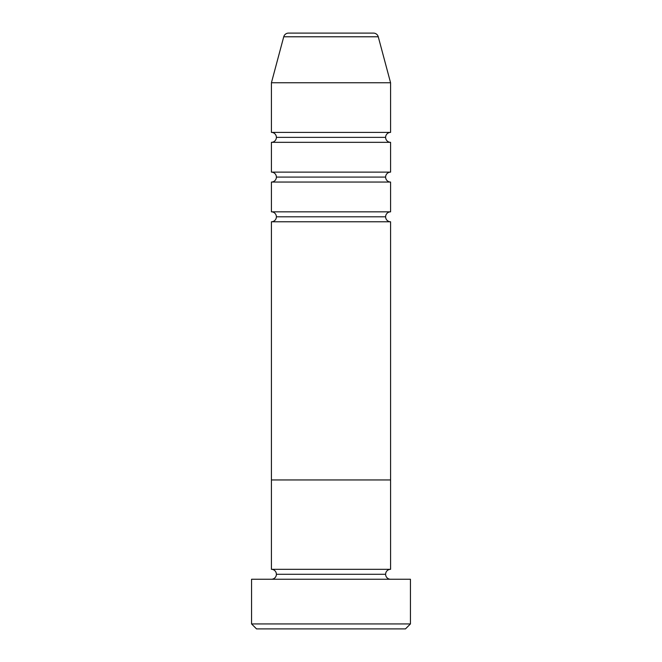<?xml version="1.0" encoding="UTF-8"?>
<svg xmlns="http://www.w3.org/2000/svg" width="662" height="662" viewBox="0 0 662 662"><rect width="100%" height="100%" fill="white"/><g stroke="black" fill="none" stroke-linecap="round" stroke-linejoin="round"><path stroke-width="0.99" d="M251.56 623.935L256.525 628.9L405.475 628.9L410.44 623.935L251.56 623.935L410.44 623.935L410.44 579.25L251.56 579.25L251.56 623.935L251.56 579.25L410.44 579.25L410.44 623.935L405.475 628.9L256.525 628.9L251.56 623.935M276.385 574.285A4.965 4.965 0 0 1 271.42 579.25A4.965 4.965 0 0 0 276.385 574.285A4.965 4.965 0 0 0 271.42 569.32A4.965 4.965 0 0 1 276.385 574.285L385.615 574.285A4.965 4.965 0 0 1 390.58 569.32L390.58 479.95L271.42 479.95L271.42 569.32L390.58 569.32A4.965 4.965 0 0 0 385.615 574.285L276.385 574.285M390.58 579.25A4.965 4.965 0 0 1 385.615 574.285A4.965 4.965 0 0 0 390.58 579.25M390.58 221.77L271.42 221.77L271.42 479.95L390.58 479.95L390.58 569.32L271.42 569.32L271.42 479.95L390.58 479.95L390.58 221.77A4.965 4.965 0 0 1 385.615 216.805L276.385 216.805A4.965 4.965 0 0 1 271.42 221.77L271.42 479.95L390.58 479.95L390.58 221.77L271.42 221.77A4.965 4.965 0 0 0 276.385 216.805L385.615 216.805A4.965 4.965 0 0 1 390.58 211.84L390.58 182.05A4.965 4.965 0 0 1 385.615 177.085A4.965 4.965 0 0 1 390.58 172.12L390.58 142.33A4.965 4.965 0 0 1 385.615 137.365L276.385 137.365A4.965 4.965 0 0 1 271.42 142.33L271.42 172.12A4.965 4.965 0 0 1 276.385 177.085A4.965 4.965 0 0 1 271.42 182.05L271.42 211.84A4.965 4.965 0 0 1 276.385 216.805A4.965 4.965 0 0 0 271.42 211.84L390.58 211.84L390.58 182.05L271.42 182.05A4.965 4.965 0 0 0 276.385 177.085L385.615 177.085L276.385 177.085M390.58 142.33L271.42 142.33L271.42 172.12L390.58 172.12L390.58 142.33L271.42 142.33A4.965 4.965 0 0 0 276.385 137.365A4.965 4.965 0 0 0 271.42 132.4A4.965 4.965 0 0 1 276.385 137.365L385.615 137.365A4.965 4.965 0 0 1 390.58 132.4L390.58 82.75L378.259 36.782A4.965 4.965 0 0 0 373.467 33.1L288.533 33.1A4.965 4.965 0 0 0 283.741 36.782L378.259 36.782L283.741 36.782L271.42 82.75L390.58 82.75L271.42 82.75L271.42 132.4L390.58 132.4L390.58 82.75L378.259 36.782A4.965 4.965 0 0 0 373.467 33.1L288.533 33.1A4.965 4.965 0 0 0 283.741 36.782L271.42 82.75L271.42 132.4L390.58 132.4M390.58 211.84L271.42 211.84L271.42 182.05L390.58 182.05M271.42 172.12L390.58 172.12A4.965 4.965 0 0 0 385.615 177.085"/></g></svg>

